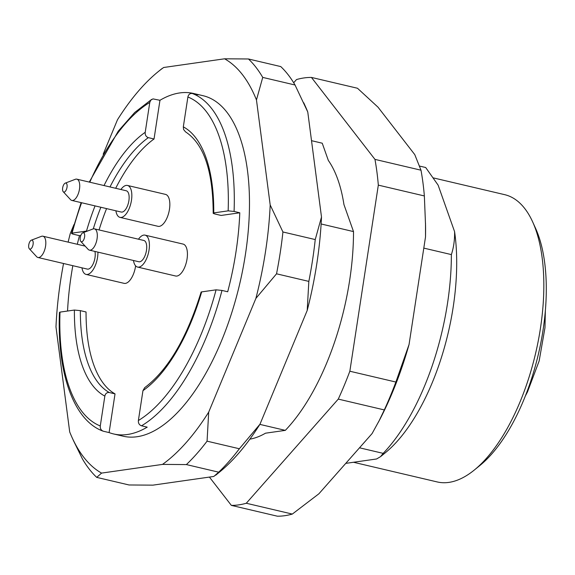 <?xml version="1.0" encoding="UTF-8"?>
<svg xmlns="http://www.w3.org/2000/svg" width="575" height="575" viewBox="0 0 575 575"><rect width="100%" height="100%" fill="white"/><g stroke="black" fill="none" stroke-linecap="round" stroke-linejoin="round"><path stroke-width="0.86" d="M345.762 463.371L376.603 458.972L380.571 456.636L383.173 453.366L359.512 447.803M383.173 453.366A166.125 74.764 -76.8 0 0 451.368 254.588L423.804 248.112M249.859 439.163A151.484 68.173 -76.8 0 0 265.506 433.191L285.315 430.366L259.871 424.386M380.571 456.636L385.128 452.927A151.922 68.375 -76.8 0 0 454.588 231.667L438.121 185.136L425.687 167.512L419.649 166.096M285.315 430.366A166.125 74.764 -76.8 0 0 353.51 231.588L343.943 204.556A151.484 68.173 -76.8 0 0 328.339 160.447L322.237 143.204L311.521 140.681M454.588 231.667C454.76 239.89 453.689 247.53 451.368 254.588M353.51 231.588L321.13 223.977M119.995 217.372L157.996 226.306A16.395 7.382 -76.8 0 0 168.935 212.031A16.395 7.382 -76.8 0 0 165.499 194.386L127.499 185.452A16.395 7.382 103.2 0 1 130.928 203.104A16.395 7.382 103.2 0 1 119.995 217.372A16.395 7.382 103.2 0 1 115.891 210.795M137.576 267.066L175.576 276A16.395 7.382 -76.8 0 0 186.516 261.726A16.395 7.382 -76.8 0 0 183.08 244.08L145.08 235.146A16.395 7.382 103.2 0 1 148.508 252.792A16.395 7.382 103.2 0 1 137.576 267.066A16.395 7.382 103.2 0 1 133.472 260.489M97.93 252.138A16.395 7.382 103.2 0 1 86.085 274.412L124.085 283.346A16.395 7.382 -76.8 0 0 135.621 265.858M216.078 289.836L201.674 291.892A140.99 63.451 103.2 0 1 142.952 390.662L138.381 420.519A170.502 76.734 -76.8 0 0 216.078 289.836L221.993 290.425L227.693 291.769A174.872 78.703 -76.8 0 0 239.782 212.786L221.109 215.445L215.409 214.108C213.21 213.533 212.664 213.131 213.756 212.908L228.16 210.853A170.502 76.734 -76.8 0 0 187.888 97.003L183.317 126.859A140.99 63.451 103.2 0 1 213.756 212.908L213.196 213.167M187.888 97.003C188.492 94.415 189.98 93.251 192.359 93.509L198.059 94.846A174.872 78.703 -76.8 0 0 193.595 93.481A174.872 78.703 -76.8 0 0 179.716 92.934A174.872 78.703 -76.8 0 0 159.958 100.287L154.035 138.992A136.62 61.489 -76.8 0 0 115.69 188.291M106.569 208.603A136.62 61.489 -76.8 0 0 99.065 229.95M80.802 235.47L79.472 235.657A174.872 78.703 -76.8 0 0 77.309 244.282M72.824 265.686A174.872 78.703 -76.8 0 0 67.548 311.032M74.405 310.054L60.001 312.11A170.502 76.734 -76.8 0 0 100.28 425.953L104.844 396.103A140.99 63.451 103.2 0 1 74.405 310.054L80.356 310.637L86.056 311.981A136.62 61.489 -76.8 0 0 115.029 393.875L109.106 432.58A174.872 78.703 -76.8 0 0 113.57 433.945A174.872 78.703 -76.8 0 0 147.214 427.146L141.507 425.802C139.222 424.968 138.18 423.207 138.381 420.519M80.356 310.637A136.62 61.489 -76.8 0 0 109.329 392.531L115.029 393.875M104.025 185.553A140.99 63.451 103.2 0 1 145.216 132.293C144.993 135.003 146.028 136.785 148.328 137.648L154.035 138.992M218.687 472.176A228.426 102.803 -76.8 0 0 239.365 448.759L207.065 441.169A228.426 102.803 103.2 0 1 186.386 464.578L218.687 472.176L213.828 476.452L152.893 485.149L129.023 484.969L96.722 477.379A228.426 102.803 103.2 0 1 82.441 458.951L73.672 441.039M248.45 58.981A228.426 102.803 103.2 0 1 262.732 77.402L295.033 84.999A228.426 102.803 -76.8 0 0 280.758 66.578L248.45 58.981L224.588 58.801A217.494 97.887 103.2 0 1 256.464 99.935L262.732 77.402M282.929 231.977A228.426 102.803 103.2 0 1 276.532 273.808L308.832 281.398A228.426 102.803 -76.8 0 0 315.237 239.567L282.929 231.977L270.192 204.973A217.494 97.887 103.2 0 1 255.897 298.389L276.532 273.808M207.065 441.169L208.696 412.124A217.494 97.887 103.2 0 1 162.517 464.399L186.386 464.578M308.832 281.398L307.208 310.442L260.001 424.177L239.365 448.759M255.897 298.389L208.696 412.124M295.033 84.999L307.769 111.996L321.497 217.034L315.237 239.567M256.464 99.935L270.192 204.973M103.184 154.215L117.472 119.772A217.494 97.887 103.2 0 1 158.039 71.789A217.494 97.887 103.2 0 1 163.652 67.498L161.352 69.101M163.652 67.498L224.588 58.801M68.13 242.125A217.494 97.887 103.2 0 1 70.272 233.507L73.995 224.53M96.722 477.379L101.581 473.096A217.494 97.887 103.2 0 1 72.076 437.532A217.494 97.887 103.2 0 1 69.704 431.954L55.976 326.916A217.494 97.887 103.2 0 1 63.545 263.501M162.517 464.399L101.581 473.096M113.57 433.945L123.072 436.181A174.872 78.703 -76.8 0 0 239.696 283.957A174.872 78.703 -76.8 0 0 203.097 95.716L193.595 93.481M260.001 424.177A217.494 97.887 103.2 0 1 219.434 472.161L215.654 475.238M303.737 102.774L305.397 106.425A217.494 97.887 103.2 0 1 307.769 111.996M321.497 217.034A217.494 97.887 103.2 0 1 307.208 310.442M239.782 212.786L234.083 211.442L228.16 210.853M109.106 432.58L103.407 431.243C101.114 430.402 100.072 428.641 100.28 425.953M79.472 235.657L73.772 234.32C71.573 233.752 71.013 233.349 72.091 233.127L86.494 231.071A140.99 63.451 103.2 0 1 95.055 205.893M159.958 100.287L152.986 98.893L150.779 100.172L149.78 102.443A170.502 76.734 -76.8 0 0 89.793 182.203M145.216 132.293L149.78 102.443M353.488 462.264L437.158 481.929A147.545 66.405 -76.8 0 0 448.867 482.396A147.545 66.405 -76.8 0 0 474.339 470.012L479.888 465.498A140.99 63.451 -76.8 0 0 535.613 228.412L532.658 221.9A147.545 66.405 -76.8 0 0 504.677 194.666L433.334 177.898M474.339 470.012A147.545 66.405 -76.8 0 0 532.658 221.9M102.954 431.099L103.407 431.243M109.329 392.531C106.943 392.287 105.448 393.48 104.844 396.103M142.952 390.662L144.677 387.672M59.455 312.362L60.001 312.11M81.6 202.731A170.502 76.734 -76.8 0 0 72.091 233.127L71.544 233.349M87.58 231.021L86.494 231.071M185.524 131.855L183.59 129.526L183.317 126.859M201.113 292.122L201.674 291.892M28.75 244.921A4.622 2.077 103.2 0 1 31.352 240.17A4.622 2.077 103.2 0 1 32.948 245.087A4.622 2.077 103.2 0 1 29.325 248.774A4.622 2.077 103.2 0 1 28.75 244.921M31.352 240.17L41.429 236.339A10.932 4.916 103.2 0 1 42.931 236.203A10.932 4.916 103.2 0 1 45.217 247.969A10.932 4.916 103.2 0 1 37.928 257.485A10.932 4.916 103.2 0 1 36.642 256.694L29.325 248.774M94.925 251.426A10.932 4.916 103.2 0 1 93.373 263.393A10.932 4.916 103.2 0 1 87.335 269.093L37.928 257.485M86.085 274.412A16.395 7.382 103.2 0 1 81.981 267.835M80.241 237.576A4.622 2.077 103.2 0 1 82.843 232.818A4.622 2.077 103.2 0 1 84.446 237.734A4.622 2.077 103.2 0 1 80.816 241.428A4.622 2.077 103.2 0 1 80.241 237.576M82.843 232.818L92.92 228.987A10.932 4.916 103.2 0 1 94.422 228.857A10.932 4.916 103.2 0 1 96.708 240.623A10.932 4.916 103.2 0 1 89.42 250.132A10.932 4.916 103.2 0 1 88.133 249.349L80.816 241.428M94.422 228.857L143.829 240.465A10.932 4.916 103.2 0 1 146.115 252.231A10.932 4.916 103.2 0 1 138.827 261.747L89.42 250.132M138.474 239.207A16.395 7.382 103.2 0 1 145.08 235.146M62.661 187.881A4.622 2.077 103.2 0 1 65.263 183.13A4.622 2.077 103.2 0 1 66.865 188.047A4.622 2.077 103.2 0 1 63.236 191.734A4.622 2.077 103.2 0 1 62.661 187.881M65.263 183.13L75.339 179.292A10.932 4.916 103.2 0 1 76.842 179.163A10.932 4.916 103.2 0 1 79.127 190.929A10.932 4.916 103.2 0 1 71.839 200.438A10.932 4.916 103.2 0 1 70.552 199.654L63.236 191.734M76.842 179.163L126.248 190.771A10.932 4.916 103.2 0 1 128.534 202.537A10.932 4.916 103.2 0 1 121.246 212.053L71.839 200.438M120.894 189.513A16.395 7.382 103.2 0 1 127.499 185.452M209.422 477.085L231.351 505.382L277.387 516.199A218.586 98.375 -76.8 0 0 292.323 514.072L318.881 493.796L372.09 433.564L379.931 419.297A204.305 91.95 -76.8 0 0 409.055 344.497L425.522 236.864A204.305 91.95 -76.8 0 0 425.543 225.249L424.357 195.946L378.321 185.128A218.586 98.375 -76.8 0 0 374.957 159.383L311.442 77.431A218.586 98.375 -76.8 0 0 296.506 79.558L293.688 82.757M424.357 195.946A218.586 98.375 -76.8 0 0 420.993 170.2L414.769 154.61L378.041 107.209L357.478 88.248L311.442 77.431M231.351 505.382A218.586 98.375 -76.8 0 0 246.287 503.247L338.272 399.1A218.586 98.375 -76.8 0 0 349.844 371.227L378.321 185.128M292.323 514.072L246.287 503.247M378.508 422.057L384.308 409.925L338.272 399.1M384.308 409.925A218.586 98.375 -76.8 0 0 395.88 382.044L349.844 371.227M395.88 382.044L409.055 344.497M425.522 236.864L425.507 223.215M420.993 170.2L374.957 159.383M148.328 137.648A136.62 61.489 -76.8 0 0 109.99 186.954M100.869 207.266A136.62 61.489 -76.8 0 0 93.287 228.872M192.359 93.509A174.872 78.703 103.2 0 1 234.083 211.442M221.993 290.425A174.872 78.703 103.2 0 1 141.507 425.802M201.164 291.942C186.789 338.294 167.929 370.228 144.584 387.737M185.481 131.833C203.816 143.908 213.052 171.084 213.188 213.361M71.587 233.191L81.118 202.623M89.269 182.081L118.249 131.157L134.658 112.528L151.642 99.403M102.932 431.092C73.643 420.469 56.983 372.931 59.448 312.534M158.039 71.789L161.819 68.72M72.076 437.532L73.737 441.176M545.352 310.802L544.971 327.728L539.156 360.956L527.527 391.827L525.313 396.082M42.931 236.203L85.165 246.129"/></g></svg>
